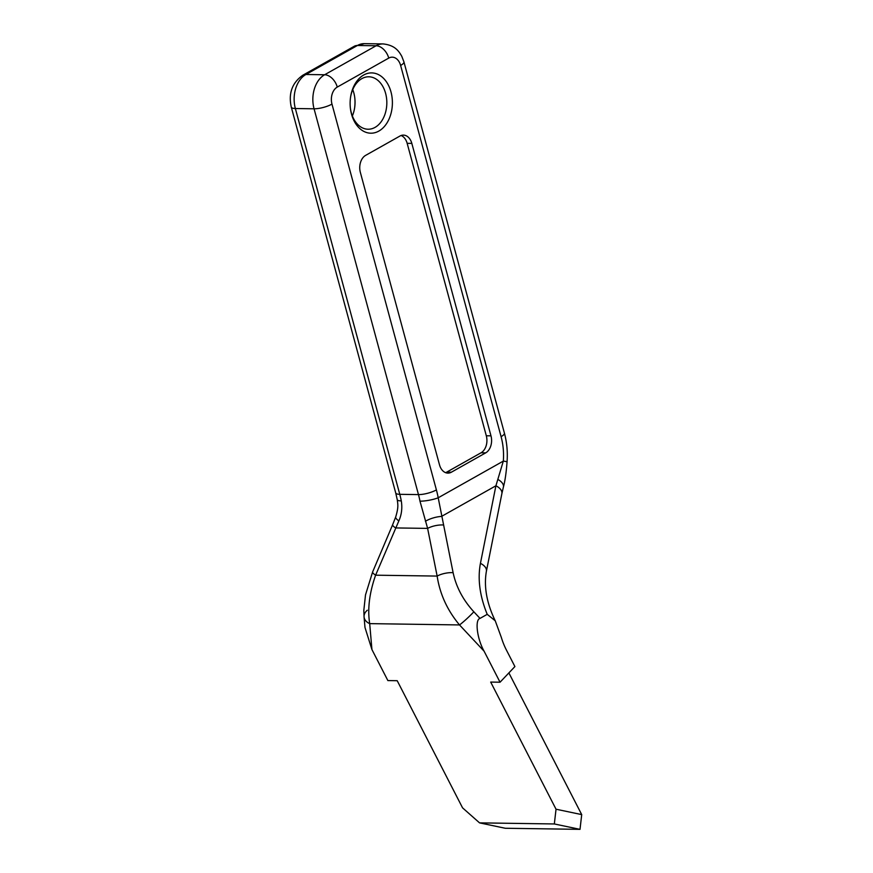 <?xml version="1.0" encoding="UTF-8"?>
<svg xmlns="http://www.w3.org/2000/svg" width="873" height="873" viewBox="0 0 873 873"><rect width="100%" height="100%" fill="white"/><g stroke="black" fill="none" stroke-linecap="round" stroke-linejoin="round"><path stroke-width="1.31" d="M354.154 121.041A30.151 21.138 -89.2 0 1 350.389 108.252A30.151 21.138 -89.2 0 1 350.553 97.241A30.151 21.138 -89.2 0 1 366.802 73.648A30.151 21.138 -89.2 0 1 388.354 85.063A30.151 21.138 -89.2 0 1 383.684 127.251A30.151 21.138 -89.2 0 1 354.154 121.041M350.346 107.881A26.223 18.377 90.8 0 0 353.576 118.652A26.223 18.377 90.8 0 0 368.068 129.226A26.223 18.377 90.8 0 0 384.742 114.909A26.223 18.377 90.8 0 0 383.312 87.365A26.223 18.377 90.8 0 0 368.832 76.791A26.223 18.377 90.8 0 0 350.499 97.612M440.647 467.83A13.106 9.188 90.8 0 0 447.893 473.111A13.106 9.188 90.8 0 0 451.385 472.195L485.704 452.858A13.106 9.188 90.8 0 0 490.986 435.845L411.827 143.39A13.106 9.188 90.8 0 0 403.446 135.119A13.106 9.188 90.8 0 0 399.954 136.035L365.634 155.372A13.106 9.188 90.8 0 0 360.353 172.385L439.501 464.84A13.106 9.188 90.8 0 0 440.647 467.83M445.568 472.653A13.106 9.188 90.8 0 0 446.714 472.129L481.034 452.792A13.106 9.188 90.8 0 0 486.316 435.78L407.156 143.325A13.106 9.188 90.8 0 0 401.1 135.511M354.613 107.946A30.151 21.138 90.8 0 0 354.765 97.678M480.019 618.4C474.672 619.59 477.062 638.785 484.1 651.203L500.043 682.217L514.906 666.568L506.384 649.981A65.551 45.953 -89.2 0 1 501.309 637.334L495.242 620.801L487.221 614.341C479.757 596.019 477.498 579.017 480.434 563.347L495.908 485.781L503.328 461.097A52.435 36.764 90.8 0 0 501.091 436.664L400.62 65.442A13.106 9.188 90.8 0 0 399.474 62.452A13.106 9.188 90.8 0 0 388.747 58.087L337.262 87.082A13.106 9.188 90.8 0 0 331.98 104.105L436.402 489.906A78.657 55.141 -89.2 0 1 438.202 497.785L453.109 572.677C456.175 587.005 463.083 600.046 473.843 611.798L480.019 618.4L487.221 614.341M367.293 610.249A13.106 9.079 -4.9 0 0 364.063 616.938L363.834 610.314L365.503 594.906L372.618 571.979A13.106 2.477 23 0 0 375.608 575.187C369.377 592.953 367.402 609.103 369.694 623.628L371.931 649.567L387.874 680.58L397.215 680.711L462.559 807.852L479.55 822.868L505.238 828.259L580.01 829.35L554.333 823.959L479.55 822.868M371.931 649.567L364.979 627.469L364.063 616.938A13.106 9.079 -4.9 0 0 369.694 623.628L459.514 624.937C447.303 610.271 439.85 593.978 437.144 576.082A13.106 4.802 -11.3 0 1 453.109 572.677M554.333 823.959L556.036 809.216L490.691 682.075L500.043 682.217M508.883 672.908L581.713 814.607L580.01 829.35M352.747 89.603A26.223 18.377 -89.2 0 1 354.809 98.027A26.223 18.377 -89.2 0 1 354.667 107.597A26.223 18.377 -89.2 0 1 352.365 115.956M556.036 809.216L581.713 814.607M443.582 524.989A13.106 4.802 -11.3 0 0 427.617 528.394L395.633 527.936A13.106 2.477 23 0 1 392.643 524.728L395.709 516.914C398.754 506.886 397.804 504.387 397.28 499.793L397.28 499.793A13.106 2.597 -10.6 0 0 401.285 500.895C402.442 507.944 401.635 514.601 398.863 520.875L375.608 575.187L437.144 576.082L427.617 528.394L419.978 501.167A13.106 2.597 -10.6 0 0 438.202 497.785L503.328 461.097A13.106 0.818 -175.7 0 1 507.049 461.959C506.231 472.86 505.009 481.252 503.383 487.123L503.383 487.123A13.106 6.755 -165.3 0 0 498.308 479.67M395.709 516.914A13.106 3.59 19.8 0 0 398.863 520.875M484.1 651.203L459.514 624.937A13.106 1.102 -43.1 0 0 473.843 611.798M425.413 521.268A13.106 4.049 -16.2 0 1 441.487 516.434L495.908 485.781A13.106 7.29 -168.7 0 1 501.866 493.671L486.403 571.226A13.106 7.29 -168.7 0 0 480.434 563.347M302.789 75.253A13.106 8.654 60.6 0 1 305.921 74.489A26.223 18.377 90.8 0 0 295.358 108.525L399.779 494.325L418.473 494.598L314.062 108.798L295.358 108.525A13.106 3.536 -15.1 0 1 291.287 107.117C288.286 93.433 292.117 82.815 302.789 75.253L354.274 46.258A13.106 8.654 60.6 0 1 357.406 45.494L376.099 45.767A26.223 18.377 -89.2 0 1 383.083 43.923L364.39 43.65A26.223 18.377 90.8 0 0 357.406 45.494L305.921 74.489L324.625 74.762L376.099 45.767A13.106 8.654 60.6 0 1 388.747 58.087M446.714 472.129L451.385 472.195M397.28 499.793L395.709 492.918A13.106 3.536 -15.1 0 0 399.779 494.325A65.551 45.953 -89.2 0 1 401.285 500.895M419.978 501.167A65.551 45.953 90.8 0 0 418.473 494.598A13.106 3.536 -15.1 0 0 436.402 489.906M331.98 104.105A13.106 3.536 -15.1 0 1 314.062 108.798A26.223 18.377 -89.2 0 1 324.625 74.762A13.106 8.654 60.6 0 1 337.262 87.082M407.156 143.325L411.827 143.39M486.316 435.78L490.986 435.845M481.034 452.792L485.704 452.858M383.083 43.923C395.12 45.21 398.874 51.223 401.787 56.33L403.926 61.885A13.106 3.536 164.9 0 1 400.62 65.442M403.926 61.885L504.398 433.095A13.106 3.536 164.9 0 1 501.091 436.664M392.643 524.728L372.618 571.979M291.287 107.117L395.709 492.918M354.274 46.258L364.39 43.65M504.398 433.095C506.907 442.447 507.791 452.061 507.049 461.959M503.383 487.123L501.866 493.671M495.231 620.812C486.665 603.036 483.718 586.514 486.403 571.226"/></g></svg>
